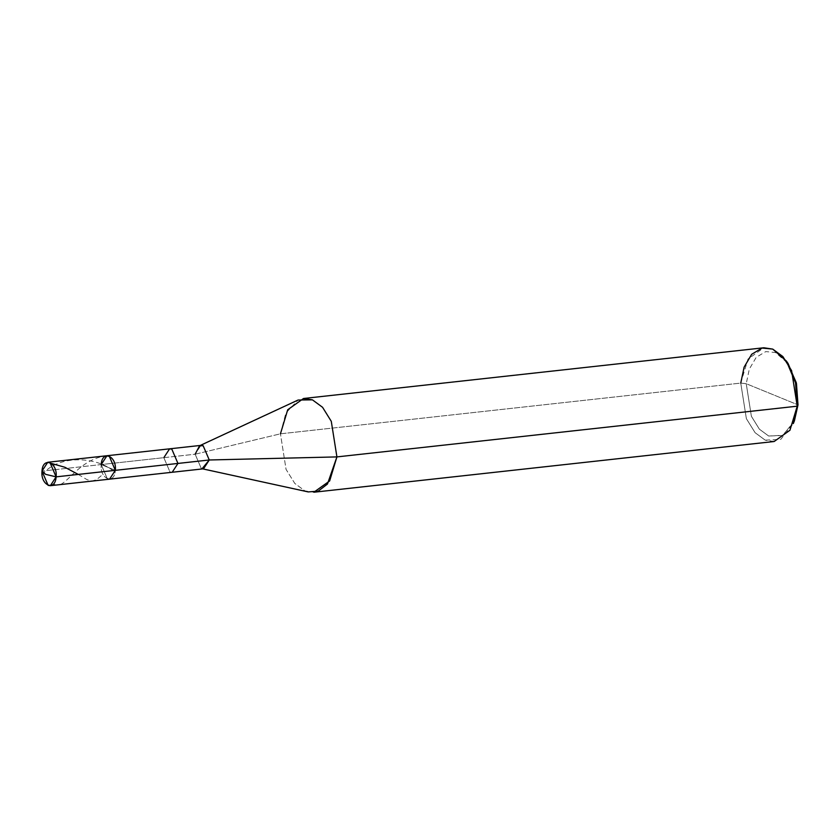<?xml version="1.0" encoding="UTF-8"?>
<svg xmlns="http://www.w3.org/2000/svg" width="840" height="840" viewBox="0 0 840 840"><rect width="100%" height="100%" fill="white"/><g stroke="black" fill="none" stroke-linecap="round" stroke-linejoin="round"><path stroke-width="0.63" stroke-dasharray="4.2 3.15" d="M203.501 468.815L201.275 468.479L195.153 454.209L163.832 457.663L169.964 471.933L172.19 472.269L169.964 471.933L163.832 457.663L101.21 464.562L107.331 478.832L109.557 479.168L107.331 478.832L101.21 464.562L115.322 470.337L101.21 464.562L42 471.093L101.21 464.562C99.614 479.084 114.502 485.173 115.322 470.337C114.502 485.173 99.614 479.084 101.21 464.562L106.974 455.731M787.269 362.366L775.551 352.558L765.786 351.593L756.242 357.294L749.322 369.086L746.235 383.702L798 404.88L746.235 383.702L740.754 383.093L280.445 433.818L195.153 454.209L201.275 468.479L202.797 468.888M101.21 464.562L115.322 470.337L101.21 464.562L163.832 457.663L169.607 448.833M308.217 491.915L304.931 490.896L294.798 483.441L286.062 469.392L280.445 433.818L286.062 469.392L294.798 483.441L304.931 490.896L313.845 492.23M774.154 441.504L765.24 440.16L755.118 432.716L746.372 418.667L740.754 383.093L746.372 418.667L755.118 432.716L765.24 440.16L780.791 439.352L793.307 423.581M794.409 420.819L782.943 435.278L768.684 436.023L759.402 429.198L751.391 416.315L746.235 383.702L751.391 416.315L759.402 429.198L768.684 436.023L782.46 435.54L793.852 422.153M163.832 457.663L195.153 454.209L200.917 445.379M195.153 454.209L280.445 433.818L285.863 413.06L298.084 400.029M280.445 433.818L740.754 383.093L748.02 359.037L763.823 347.77M740.754 383.093L746.235 383.702L749.322 369.086L756.242 357.294L765.786 351.593L775.551 352.558L788.099 363.542M78.257 474.421L86.992 479.64L91.99 481.047L96.527 479.714L102.764 474.421M53.676 483.745C64.585 492.387 75.421 459.816 106.386 455.805M42.053 474.737C59.462 453.516 98.689 456.981 114.786 472.217M199.563 445.767L200.225 445.463"/><path stroke-width="1.26" d="M47.765 462.263L42 471.093C42.819 456.257 57.708 462.346 56.112 476.858L49.991 462.599L47.765 462.263L200.917 445.379L203.144 445.715L209.265 459.984L336.913 456.907L327.453 484.05L318.203 491.148L308.217 491.915L202.094 468.741L209.265 459.984L177.954 463.439L171.833 449.169L169.607 448.833L171.833 449.169L177.954 463.439L115.322 470.337L109.2 456.068L106.974 455.731L109.2 456.068L115.322 470.337C116.918 455.816 102.029 449.726 101.21 464.562C102.029 449.726 116.918 455.816 115.322 470.337L109.557 479.168L115.322 470.337L56.112 476.858C55.293 491.694 40.404 485.604 42 471.093L45.644 474.348L56.112 476.858L177.954 463.439L172.19 472.269L177.954 463.439L209.265 459.984L203.501 468.815L50.348 485.688L56.112 476.858L45.644 474.348L42 471.093L48.121 485.363L50.348 485.688M793.852 422.153L798 404.88L794.409 420.819L793.307 423.581L797.223 406.182L789.957 430.238L774.154 441.504L313.845 492.23L329.637 480.963L336.913 456.907L797.223 406.182L798 404.88L796.257 382.62L787.269 362.366M106.974 455.731L101.21 464.562M169.607 448.833L163.832 457.663M199.563 445.767L298.084 400.029L312.417 399.84L322.55 407.284L331.286 421.334L336.913 456.907L209.265 459.984L203.144 445.715L199.563 445.767L195.153 454.209M303.513 398.496L763.823 347.77L772.726 349.104L782.859 356.559L791.595 370.608L797.223 406.182L336.913 456.907L331.286 421.334L322.55 407.284L312.417 399.84L303.513 398.496L287.711 409.763L280.445 433.818M786.419 361.095L788.099 363.542L796.446 383.45L798 404.88L797.223 406.182L795.533 382.809L786.419 361.095L772.726 349.104L762.079 348.054L751.674 354.281L744.114 367.143L740.754 383.093M51.45 463.449L64.859 467.261L78.257 474.421"/></g></svg>
